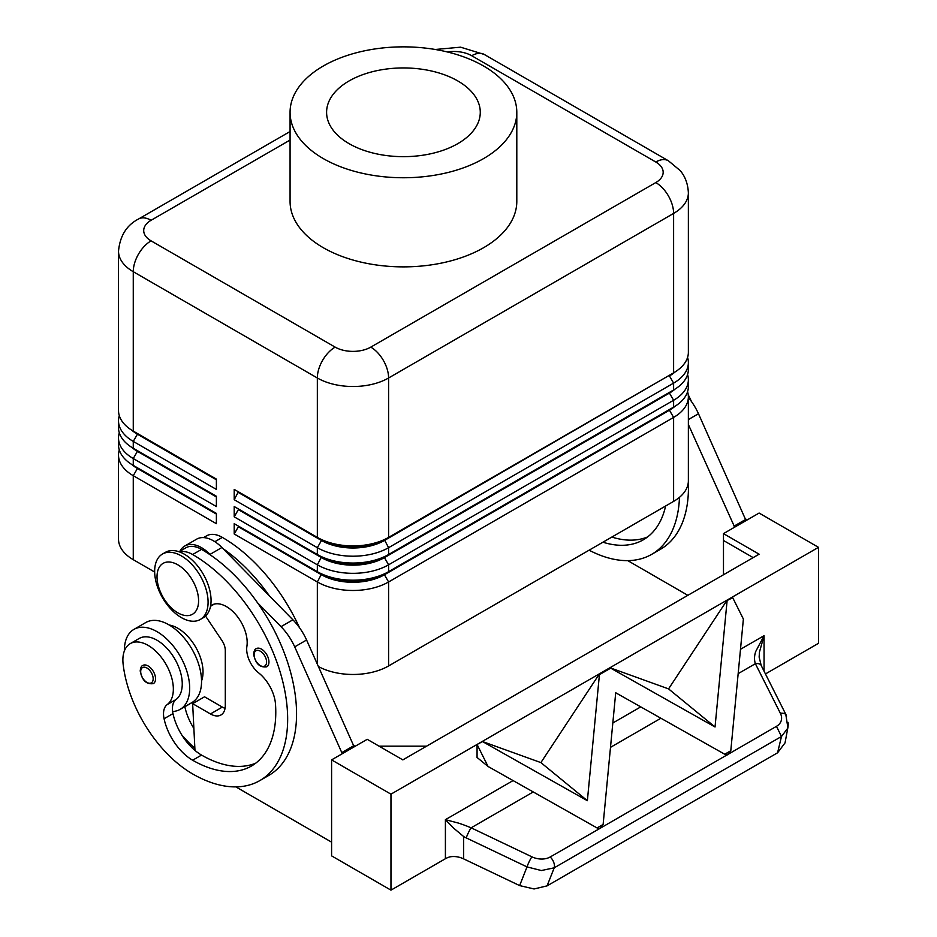 <?xml version="1.0" encoding="UTF-8"?>
<svg xmlns="http://www.w3.org/2000/svg" width="937" height="937" viewBox="0 0 937 937"><rect width="100%" height="100%" fill="white"/><g stroke="black" fill="none" stroke-linecap="round" stroke-linejoin="round"><path stroke-width="1.41" d="M155.542 678.81A10.494 6.055 -120 0 0 148.116 665.949A10.494 6.055 -120 0 0 142.869 665.434C141.522 665.774 140.632 667.601 140.199 670.915C141.991 680.367 146.383 684.596 153.363 683.612A10.494 6.055 -120 0 0 155.542 678.81M137.364 467.762A44.507 25.697 0 0 0 137.423 467.797L137.423 468.488A44.507 25.697 180 0 1 131.812 464.518M119.304 449.971A50.387 29.094 0 0 0 118.519 455.113A50.387 29.094 0 0 0 133.265 475.691L216.388 523.689L216.388 513.394L133.265 465.396A50.387 29.094 180 0 1 118.519 444.829L118.519 437.977A50.387 29.094 -0 0 0 133.265 458.544L216.388 506.554L216.388 496.259L133.265 448.261A50.387 29.094 180 0 1 118.519 427.694L118.519 420.83A50.387 29.094 -0 0 0 133.265 441.409L216.388 489.407L216.388 479.112L133.265 431.114A50.387 29.094 180 0 1 118.519 410.547L118.519 251.139A50.387 29.094 0 0 0 133.265 271.707A25.194 14.547 -60 0 1 151.08 240.856A25.194 14.547 180 0 1 151.08 220.289L290.072 140.046M154.652 572.027L133.265 559.682A50.387 29.094 180 0 1 118.519 539.103L118.519 455.113M137.364 450.627A44.507 25.697 -0 0 0 137.423 450.662L137.423 451.341A44.507 25.697 180 0 1 131.812 447.382M119.304 432.835A50.387 29.094 -0 0 0 118.519 437.977M137.364 433.48A44.507 25.697 0 0 0 137.423 433.515L137.423 434.206A44.507 25.697 180 0 1 131.812 430.235M119.304 415.688A50.387 29.094 -0 0 0 118.519 420.83M669.51 409.492A44.507 25.697 180 0 1 669.451 409.528L388.597 571.675A50.387 29.094 180 0 1 317.338 571.675L234.203 523.678L234.203 533.973L317.338 581.971M688.367 379.696L688.367 386.559A50.387 29.094 180 0 1 673.609 407.126L673.609 400.263A50.387 29.094 0 0 0 688.367 379.696A50.387 29.094 0 0 0 687.571 374.554M234.215 533.961L238.373 526.77L321.496 574.756A44.507 25.697 0 0 0 384.439 574.756L669.451 410.207L669.451 409.528L384.439 574.076A44.507 25.697 180 0 1 321.496 574.076L317.338 571.675L317.338 564.812A50.387 29.094 0 0 0 388.597 564.812L673.609 400.263L669.451 393.072A44.507 25.697 0 0 0 675.062 389.101M238.373 526.77L238.373 526.079L321.496 574.076L317.338 581.959A50.387 29.094 0 0 0 388.597 581.959L384.439 574.756L388.597 571.675L388.597 564.812L384.439 557.62L669.451 393.072L673.609 389.979L388.597 554.528A50.387 29.094 180 0 1 317.338 554.528L234.203 506.53M388.597 581.971L673.609 417.422L669.451 410.207A44.507 25.697 0 0 0 675.062 406.248M688.367 396.843L688.367 480.833A50.387 29.094 180 0 1 673.609 501.4L673.609 417.41A50.387 29.094 0 0 0 688.367 396.843A50.387 29.094 0 0 0 687.571 391.701M669.51 375.21A44.507 25.697 180 0 1 669.451 375.245L388.597 537.393A50.387 29.094 180 0 1 317.338 537.393L234.203 489.395L234.203 499.69L317.338 547.688A50.387 29.094 0 0 0 388.597 547.677L673.609 383.128A50.387 29.094 0 0 0 688.367 362.56A50.387 29.094 0 0 0 687.571 357.419M688.367 362.56L688.367 369.412A50.387 29.094 180 0 1 673.609 389.979L673.609 383.128L669.451 375.924A44.507 25.697 0 0 0 675.062 371.966M133.265 431.114L133.265 271.707L317.338 377.986A50.387 29.094 0 0 0 388.597 377.986L673.609 213.425A50.387 29.094 0 0 0 688.367 192.858L688.367 352.277A50.387 29.094 180 0 1 673.609 372.844L388.597 537.393L388.597 377.986A25.194 14.547 -120 0 0 370.783 347.123A25.194 14.547 180 0 1 335.153 347.123L151.08 240.856M669.51 392.345A44.507 25.697 180 0 1 669.451 392.38L384.439 556.929A44.507 25.697 180 0 1 321.496 556.929L317.338 554.528L317.338 547.677L321.496 540.473A44.507 25.697 0 0 0 384.439 540.473L673.609 372.844L673.609 213.425A25.194 14.547 60 0 0 655.795 182.574L370.783 347.123M234.203 506.542L234.203 516.826L238.373 509.623L321.496 557.62A44.507 25.697 0 0 0 384.439 557.62L388.597 554.528L388.597 547.677L384.439 539.794A44.507 25.697 180 0 1 321.496 539.794L317.338 537.393L317.338 377.986A25.194 14.547 -60 0 1 335.153 347.123M157.018 576.817A29.387 16.971 -120 0 0 177.807 612.81A29.387 16.971 -120 0 0 198.585 600.816A29.387 16.971 -120 0 0 177.807 564.812A29.387 16.971 -120 0 0 157.018 576.817M154.652 571.336A37.785 21.82 -120 0 0 171.143 609.355A37.785 21.82 -120 0 0 200.26 619.486A37.785 21.82 -120 0 0 208.084 602.186A37.785 21.82 -120 0 0 191.593 564.156A37.785 21.82 -120 0 0 162.476 554.036A37.785 21.82 -120 0 0 154.652 571.336M179.494 551.905A31.495 18.178 60 0 1 192.647 554.528A134.354 77.572 60 0 1 280.421 672.93A134.354 77.572 60 0 1 259.83 780.591A134.354 77.572 60 0 1 192.647 773.939A99.31 57.344 60 0 1 123.134 664.239A35.688 20.602 60 0 1 130.266 643.614A35.688 20.602 60 0 1 165.322 663.15A35.688 20.602 60 0 1 167.161 704.636A20.989 12.122 -120 0 0 164.069 718.749A41.989 24.245 -120 0 0 192.647 760.223A117.558 67.874 -120 0 0 251.432 766.044A117.558 67.874 -120 0 0 275.501 704.226A29.387 16.971 -120 0 0 258.717 672.93A20.989 12.122 60 0 1 246.888 646.413A29.387 16.971 -120 0 0 235.937 614.766A29.387 16.971 -120 0 0 211.703 605.126A29.387 16.971 -120 0 0 210.602 605.876M179.037 551.741L185.807 547.829A31.495 18.178 60 0 1 201.549 549.387A134.354 77.572 60 0 1 211.071 555.442L210.029 554.376A33.591 19.396 -120 0 0 184.765 546.013A33.591 19.396 -120 0 0 179.963 551.202M130.266 643.614L139.18 638.472A35.688 20.602 60 0 1 174.235 658.008A35.688 20.602 60 0 1 176.062 699.494A20.989 12.122 -120 0 0 172.619 711.511A20.989 12.122 -120 0 0 172.982 713.607A41.989 24.245 -120 0 0 194.966 750.42A41.989 24.245 -120 0 0 201.549 755.081A117.558 67.874 -120 0 0 255.707 763.186M266.776 666.816A10.494 6.055 -120 0 0 268.942 662.002A10.494 6.055 -120 0 0 264.363 651.438A10.494 6.055 -120 0 0 256.281 648.627C254.934 648.966 254.044 650.793 253.611 654.12C255.403 663.56 259.783 667.8 266.776 666.816M761.078 664.989L759.134 657.095L759.462 652.058L764.053 635.684L755.749 651.438A22.312 17.44 136.3 0 0 755.374 663.701L780.392 713.326A16.854 12.076 -163.4 0 1 776.457 726.327L781.493 736.482L787.677 728.307A26.822 19.829 14.5 0 0 787.9 727.417A26.822 19.829 14.5 0 0 787.994 726.901A26.822 19.829 14.5 0 0 788.064 722.38M533.247 791.952L471.135 827.816A22.312 2.717 -157.6 0 0 458.439 823.084L445.403 819.664L453.976 828.425L463.663 836.542A23.893 18.037 -144.5 0 0 466.263 837.912L527.016 866.901L541.34 870.532L554.212 867.814A8.398 4.849 -120 0 0 550.183 856.98A16.971 12.158 -163.4 0 1 531.876 856.816L471.135 827.816A8.597 1.265 115.6 0 0 468.43 832.642A7.883 1.265 115.7 0 0 466.263 837.912M513.089 780.58L445.403 819.664L445.403 858.725A16.796 9.698 180 0 1 449.819 856.898A16.456 11.794 -163.4 0 1 453.976 856.535A17.159 12.298 -163.4 0 1 463.663 858.889L463.663 836.542M531.888 856.805A8.398 1.253 -64.5 0 0 527.016 866.901L519.637 885.594L534.067 888.967L547.091 885.863L777.569 752.798L785.019 742.924M547.091 885.863L554.212 867.814L781.493 736.482L777.569 752.798M786.483 716.395A9.581 5.54 153.3 0 0 786.155 715.189M786.096 715.095A9.581 5.54 153.3 0 0 785.065 713.935A8.796 5.083 153.2 0 0 780.392 713.326M761.254 665.493A7.883 4.556 152.4 0 0 761.02 665.106A7.883 4.556 152.4 0 0 760.071 664.274A8.597 4.943 153.3 0 0 755.374 663.701L738.157 673.644M673.609 501.4L388.597 665.949A50.387 29.094 180 0 1 318.603 666.652M234.203 516.837L317.338 564.824L321.496 556.929L238.373 508.943L238.373 509.623M349.103 80.933A76.834 44.355 0 0 0 326.603 112.85A76.834 44.355 0 0 0 374.472 153.387A76.834 44.355 0 0 0 457.771 143.666A76.834 44.355 0 0 0 480.271 112.85A76.834 44.355 0 0 0 433.281 71.423A76.834 44.355 0 0 0 349.103 80.933M323.277 158.576A113.365 65.449 180 0 1 290.072 112.299A113.365 65.449 180 0 1 323.277 66.023A113.365 65.449 180 0 1 483.597 66.023A113.365 65.449 180 0 1 516.802 112.299A113.365 65.449 180 0 1 446.82 172.771A113.365 65.449 180 0 1 323.277 158.576M290.072 112.299L290.072 201.432A113.365 65.449 0 0 0 323.277 247.708A113.365 65.449 0 0 0 483.597 247.708A113.365 65.449 0 0 0 516.802 201.432L516.802 112.299M732.722 597.712L743.381 619.052L730.79 750.748L724.734 754.238L615.714 692.759L603.123 824.443L597.068 827.945L488.048 766.466L477.062 744.458L482.59 741.577L540.895 762.601L599.083 674.394L610.362 667.882L668.561 688.894L726.749 600.687L732.722 597.712L726.749 600.687M482.684 741.659L587.37 800.702L599.422 674.663L610.701 668.151L715.036 726.995L727.077 600.968M587.37 800.702L540.895 762.601M715.036 726.995L668.561 688.894M724.734 754.238L727.264 754.929L730.79 750.748M488.048 766.466L477.062 757.459L477.062 744.458L818.481 547.337L759.111 513.054L723.481 533.621L759.111 554.189L402.84 759.884L367.222 739.316L331.593 759.884L390.963 794.166L477.062 744.458M776.468 726.339L599.575 828.624L597.068 827.945M603.123 824.443L599.598 828.636M599.575 828.624L550.183 856.98M589.104 550.195A134.354 77.572 -120 0 0 651.719 554.329A134.354 77.572 -120 0 0 679.466 497.336M688.32 481.969A134.354 77.572 60 0 1 660.62 549.187L651.719 554.329M519.637 885.594L463.663 858.889M445.403 858.725L390.963 890.15L390.963 794.166M390.963 890.15L331.593 855.868L331.593 759.884M723.481 574.756L723.481 540.485L753.172 557.62M723.481 540.485L723.481 533.621M379.098 746.168L426.593 746.168M818.481 547.337L818.481 643.321L765.447 673.949M342.274 753.711L294.71 646.858A41.989 24.245 -120 0 0 281.018 626.666L257.464 602.678A134.354 77.572 60 0 1 268.732 775.449L259.83 780.591M235.855 786.881L331.593 842.152M746.051 520.597L698.475 413.744A41.989 24.245 -120 0 0 688.367 397.511M205.543 616.054L221.928 640.51A12.591 7.273 60 0 1 225.302 650.524L225.302 705.374A20.989 12.122 60 0 1 220.956 714.978A20.989 12.122 60 0 1 210.462 713.947L192.647 703.664L194.966 750.42M354.151 746.848L306.586 640.006A41.989 24.245 -120 0 0 292.894 619.814L221.905 547.513A33.591 19.396 -120 0 0 196.641 539.162L184.765 546.013M225.056 708.372A20.989 12.122 60 0 1 222.338 707.084L204.524 696.8L192.647 703.664M342.274 752.341L354.151 745.477M211.071 555.442A134.354 77.572 60 0 1 257.464 602.678M222.947 548.578A134.354 77.572 60 0 1 269.341 595.815M172.619 711.511A46.182 26.669 -120 0 0 180.115 709.379L191.991 702.516A46.182 26.669 -120 0 0 201.549 681.375A46.182 26.669 -120 0 0 181.391 634.899A46.182 26.669 -120 0 0 145.809 622.519L133.932 629.383A46.182 26.669 -120 0 0 124.363 650.524A46.182 26.669 -120 0 0 124.363 650.957M180.115 709.379A46.182 26.669 -120 0 0 189.684 688.226A46.182 26.669 -120 0 0 169.515 641.751A46.182 26.669 -120 0 0 133.932 629.383M194.861 748.323A99.31 57.344 60 0 1 181.801 734.983M201.549 680.941A35.688 20.602 -120 0 0 195.646 647.08A35.688 20.602 -120 0 0 169.269 625.026M194.041 702.855A41.989 24.245 60 0 1 193.76 701.614A20.989 12.122 60 0 1 193.713 701.368M184.835 706.65A20.989 12.122 -120 0 0 184.858 706.756A41.989 24.245 -120 0 0 193.877 728.447M299.559 627.79A134.354 77.572 -120 0 0 222.338 537.393A31.495 18.178 -120 0 0 206.597 535.835L203.528 537.604M200.26 619.486L203.224 617.764A37.785 21.82 -120 0 0 211.059 600.465A37.785 21.82 -120 0 0 184.331 554.189A37.785 21.82 -120 0 0 165.439 552.315L162.476 554.036M238.373 492.487L321.496 540.473L321.496 539.794L238.373 491.796L234.215 499.679M746.051 519.227L734.175 526.079L688.367 424.508M688.238 394.782A134.354 77.572 60 0 1 691.459 401.528M611.838 537.065A117.558 67.874 -120 0 0 647.608 536.924M665.61 506.027A117.558 67.874 60 0 1 643.321 539.794A117.558 67.874 60 0 1 602.936 542.207M216.388 479.791L137.423 434.206L133.265 441.409L133.265 448.261M734.175 527.449L734.175 526.079M627.743 560.619L687.852 595.335M216.388 496.938L137.423 451.341L133.265 458.544L133.265 465.396M216.388 514.073L137.423 468.488L133.265 475.691L133.265 559.682M764.053 671.197L764.053 635.684L740.488 649.294M140.691 671.606A8.82 5.095 60 0 1 146.922 668.011A8.82 5.095 60 0 1 153.164 678.81A8.82 5.095 60 0 1 146.922 682.405A8.82 5.095 60 0 1 140.691 671.606M447.394 51.968A25.194 14.547 180 0 1 471.721 55.74A25.194 14.547 -60 0 1 484.324 54.487L668.386 160.766A25.194 14.547 -60 0 0 655.795 162.007A25.194 14.547 180 0 1 655.795 182.574M471.721 55.74L655.795 162.007M290.072 131.52L138.489 219.035A25.194 14.547 60 0 1 151.08 220.289M201.549 549.387L192.647 554.528M213.495 604.318L210.579 606.016M176.062 699.494L167.161 704.636M266.576 662.002A8.82 5.095 60 0 1 260.334 665.61A8.82 5.095 60 0 1 254.103 654.811A8.82 5.095 60 0 1 260.334 651.203A8.82 5.095 60 0 1 266.576 662.002M610.491 747.351L660.913 718.246M640.756 706.885L612.821 723.001M388.597 665.949L388.597 581.959M317.338 581.959L317.338 663.841M210.462 713.947L222.338 707.084M294.71 646.858L306.586 640.006M281.018 626.666L292.894 619.814M210.029 554.376L221.905 547.513M172.982 713.607L164.069 718.749M201.549 755.081L192.647 760.223M193.76 701.614L184.858 706.756M222.338 537.393L214.866 541.703M698.475 413.744L688.367 419.577M669.451 409.528L673.609 407.126M669.451 392.38L673.609 389.979M669.451 375.245L673.609 372.844M214.35 604.072L210.52 606.286M785.03 742.889L788.029 726.889M786.225 715.165L761.207 665.528M785.92 715.177L787.841 727.417M484.324 54.487L460.582 47.178L435.283 49.485M138.489 219.035C126.624 225.196 119.959 235.89 118.519 251.139M688.367 192.858C687.746 179.482 681.913 172.631 680.11 170.522L668.386 160.766"/></g></svg>
